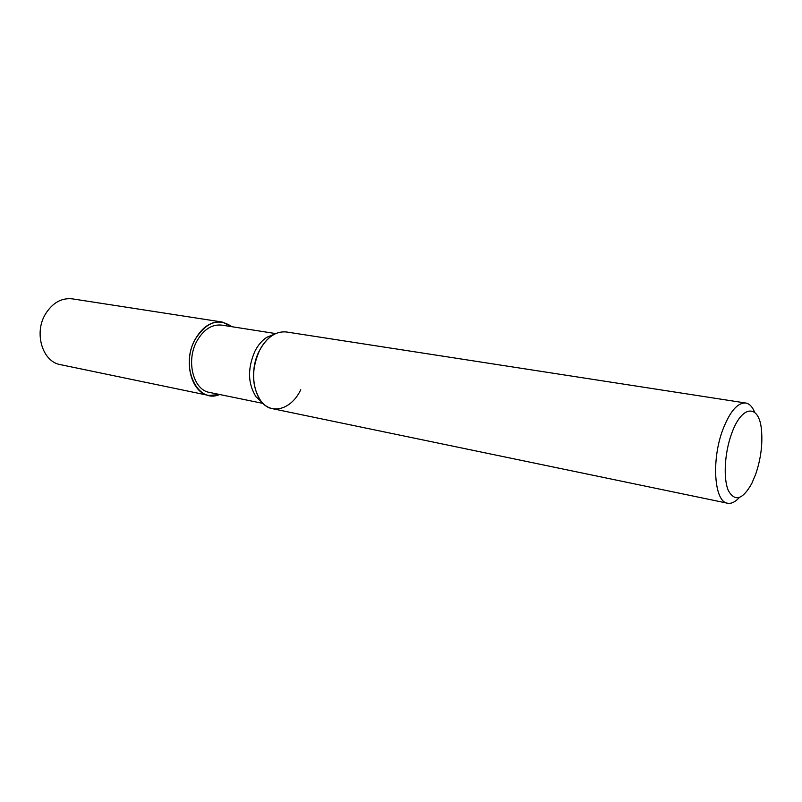 <?xml version="1.0" encoding="UTF-8"?>
<svg xmlns="http://www.w3.org/2000/svg" width="802" height="802" viewBox="0 0 802 802"><rect width="100%" height="100%" fill="white"/><g stroke="black" fill="none" stroke-linecap="round" stroke-linejoin="round"><path stroke-width="1.2" d="M219.748 394.524L208.821 395.456C191.137 392.87 182.926 361.07 195.026 339.537C206.274 321.903 218.565 317.612 231.918 326.715C218.565 317.622 206.274 321.903 195.056 339.577C179.608 366.674 197.402 404.449 219.648 394.504C197.402 404.449 179.608 366.674 195.056 339.567C202.355 326.795 211.377 320.95 222.114 322.023L232.029 326.725M261.953 402.253L256.099 396.91C247.778 383.767 247.407 368.509 254.966 351.126C258.174 344.93 262.154 340.299 266.906 337.241L274.264 334.294M263.066 403.426L209.543 392.429C193.302 390.073 185.773 360.92 196.851 341.181C203.568 329.472 211.858 324.118 221.723 325.111L275.718 333.582M739.274 497.591C735.213 502.032 731.304 503.907 727.554 503.215L272.59 408.709C255.136 406.223 247.297 373.1 259.507 350.504C263.016 343.707 267.367 338.634 272.56 335.286L266.906 337.241M727.554 503.215C714.221 502.032 711.194 459.847 722.953 429.331C730.031 411.316 737.609 402.544 745.7 403.005C749.459 403.677 752.456 406.804 754.702 412.388M300.75 389.712C291.627 409.361 271.397 415.566 260.71 400.729C251.617 386.343 251.226 369.602 259.507 350.504C266.896 337.131 275.878 330.955 286.484 331.978L745.7 403.005M731.584 433.742C741.78 404.549 759.304 403.757 761.479 430.062C762.732 444.308 760.817 459.005 755.725 474.142L751.815 483.416C742.712 499.656 734.903 502.062 728.396 490.654C723.143 478.784 724.527 452.97 731.584 433.742M208.821 395.456L60.421 364.639C42.556 361.872 33.704 333.171 45.423 314.093C52.521 302.795 61.493 297.712 72.33 298.855L222.114 322.023M256.099 396.91L260.71 400.729"/></g></svg>

